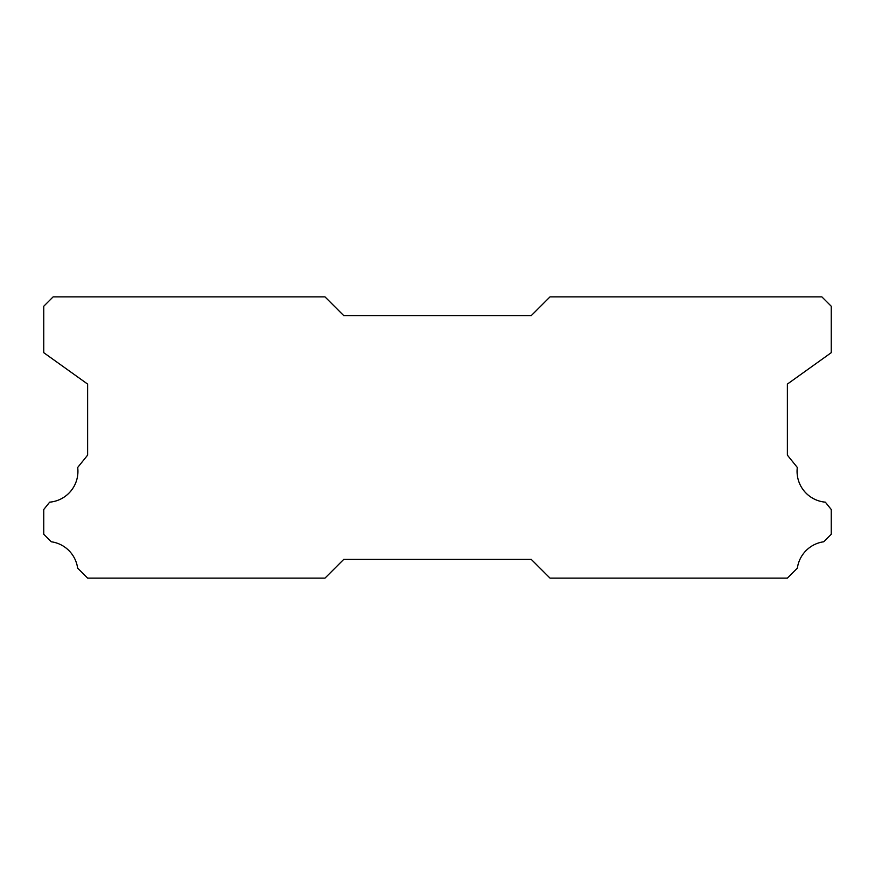 <?xml version="1.0" encoding="UTF-8"?>
<svg xmlns="http://www.w3.org/2000/svg" width="875" height="875" viewBox="0 0 875 875"><rect width="100%" height="100%" fill="white"/><g stroke="black" fill="none" stroke-linecap="round" stroke-linejoin="round"><path stroke-width="1.31" d="M825.333 502.163A30.942 30.942 0 0 1 797.311 467.458L787.38 455.142L787.38 384.081L831.25 352.68L831.25 306.25L821.877 296.877L550.003 296.877L531.245 315.623L343.755 315.623L324.997 296.877L53.123 296.877L43.75 306.25L43.75 352.68L87.62 384.081L87.62 455.142L77.689 467.458A30.942 30.942 0 0 1 49.667 502.163L43.75 509.502L43.75 534.264L51.242 541.767A30.942 30.942 0 0 1 77.634 568.138L87.62 578.123L324.997 578.123L343.755 559.377L531.245 559.377L550.003 578.123L787.38 578.123L797.366 568.138A30.942 30.942 0 0 1 823.758 541.767L831.25 534.264L831.25 509.502L825.333 502.163"/></g></svg>
